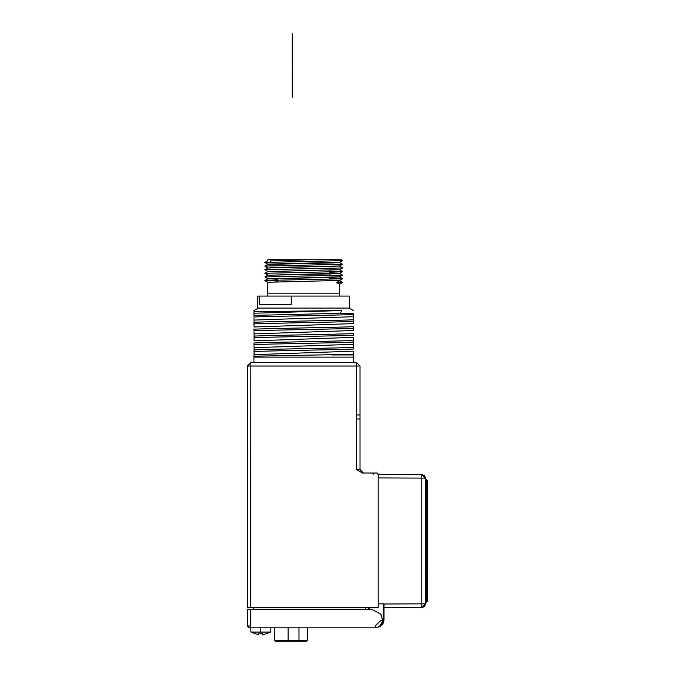 <?xml version="1.0" encoding="UTF-8"?>
<svg xmlns="http://www.w3.org/2000/svg" width="675" height="675" viewBox="0 0 675 675"><rect width="100%" height="100%" fill="white"/><g stroke="black" fill="none" stroke-linecap="round" stroke-linejoin="round"><path stroke-width="1.01" d="M378.194 477.267L378.194 474.112L377.106 473.023L378.194 474.112L378.194 607.458L247.396 607.458L247.396 366.019L250.847 362.568L356.577 362.568L360.028 366.019L360.028 414.973L356.476 414.973L356.577 362.568M363.479 473.023L360.028 469.572L360.028 414.973M377.106 473.023L372.49 473.023L373.655 474.112M378.194 607.458L378.194 474.474L421.791 474.474L377.958 474.474M378.194 474.711L378.194 475.824M368.381 609.28L368.744 607.458M381.223 624.729L383.282 619.81L383.282 603.83L378.194 603.83M253.572 609.28L253.572 607.458M365.479 609.28L365.479 607.458M360.028 418.973L356.476 418.973L356.476 469.572L362.458 473.023L372.49 473.023M383.282 603.83L384.007 603.83L384.007 619.81L383.645 622.139L384.007 619.81L383.282 619.81M384.007 604.007L425.427 603.83L421.791 607.458L384.007 607.458L421.791 607.458L421.791 474.474L425.427 478.111L378.194 477.934M376.38 627.446C381.012 626.991 383.552 624.451 384.007 619.81M250.746 609.28L250.796 627.809L249.21 627.809L247.396 625.987L247.396 609.28L371.655 609.28L380.683 614.064L382.556 620.173L380.936 614.469M384.007 607.458L421.791 607.458L423.605 606.977L425.233 604.994L425.427 478.111L424.398 475.58L421.824 474.474M425.292 477.132L425.41 477.765M424.702 475.934L423.925 475.166M383.442 622.688L378.515 627.134M376.954 627.615L375.283 627.809L375.233 625.987L380.683 620.536L382.548 620.857M382.489 621.515L379.578 626.4M378.877 626.856L377.755 627.379M250.796 627.809L375.283 627.809L378.051 627.261M375.283 627.809C379.704 627.379 382.126 624.957 382.556 620.536L382.556 620.173M427.241 480.288L426.153 479.199L427.241 480.288L427.241 601.644L425.427 602.733L426.153 602.733L426.153 599.105L425.427 599.105M427.241 599.105L426.153 599.105L426.153 479.199L425.427 479.199M299.396 641.25L275.366 641.25L288.402 641.25L288.09 640.524L274.641 640.524L275.366 641.25L274.641 640.524L274.641 627.809M288.402 641.25L298.704 641.25L298.983 640.524L288.09 640.524L288.09 627.809M298.704 641.25L306.619 641.25L307.344 640.524L298.983 640.524L298.983 627.809M306.619 641.25L307.344 640.524L307.344 627.809M250.948 631.437L250.948 632.078L270.717 632.078L270.717 631.437M289.102 641.25L288.807 640.524M262.567 634.93L262.567 633.766L258.533 633.698L262.567 633.766L262.567 634.93L270.717 632.078M250.948 632.078L258.533 634.871L258.533 633.698L258.533 634.871M427.241 569.928L427.241 579.133M427.604 569.928L427.241 512.038M427.604 512.038L427.241 502.816M360.028 366.019L247.396 366.019M250.746 607.458L250.847 362.568M253.935 362.568L253.935 357.117L353.489 357.117L353.489 354.94L353.489 362.568M253.935 357.117L253.935 354.67L253.935 356.189L353.489 354.282L353.489 354.94L353.346 351.143M353.489 353.354L353.489 354.282M353.489 354.94L332.159 354.94M254.07 354.679L254.078 347.684M253.935 349.903C270.211 349.059 337.213 348.216 353.489 347.372L353.489 349.009C337.213 349.852 270.211 350.696 253.935 351.54M353.489 348.089L353.346 344.233M353.489 346.452L353.489 347.372M253.935 343.921L253.935 343.001C270.211 342.157 337.213 341.314 353.489 340.47L353.346 344.326L254.07 347.684M353.489 341.187L353.346 337.331M353.489 339.55L353.489 340.47M254.07 340.875L254.078 333.88M253.935 336.099C270.202 335.256 337.213 334.412 353.489 333.568L353.489 335.205C337.213 336.049 270.211 336.892 253.935 337.736M353.489 334.285L353.489 333.568M253.935 330.117L253.935 330.826C270.202 329.991 337.205 329.147 353.489 328.303L353.346 330.514L254.053 333.889M353.489 337.348L253.935 340.858M353.489 351.152L253.935 354.67M253.935 345.558L254.078 347.777M253.935 344.638C270.211 343.794 337.213 342.951 353.489 342.107M253.935 330.826L253.935 329.198C270.211 328.354 337.213 327.51 353.489 326.666L353.489 328.303M353.489 327.375L353.489 326.666M353.489 320.473L353.489 319.764C337.213 320.608 270.211 321.452 253.935 322.296L254.078 320.077L353.346 316.71L353.489 314.491L353.489 316.634M353.489 318.836L353.354 316.626M253.935 316.313L253.935 313.251L253.935 315.385L340.31 313.318L341.786 310.525L253.935 311.749L253.935 310.584L258.289 308.07M254.078 326.978L353.346 323.612L353.489 321.393L353.489 323.536M253.935 313.251L341.786 310.525M253.935 331.754L254.078 333.973M253.935 323.215L254.062 327.054M253.935 324.852L253.935 322.296M253.935 323.924C270.211 323.08 337.213 322.237 353.489 321.393L353.489 319.764M253.935 317.942L254.078 320.161M253.935 317.022C270.202 316.178 337.205 315.335 353.489 314.491L353.489 313.318C353.489 309.69 353.489 309.69 353.489 313.318C353.489 309.69 353.489 309.69 353.489 313.318L340.31 313.318M253.935 312.086L253.935 313.183L253.935 312.086M291.246 296.08L349.675 296.08L349.675 308.07L257.749 308.07L257.749 296.08L259.681 296.08L259.681 304.433L291.246 304.433L291.246 296.08L259.681 296.08M267.739 296.08L267.739 293.169L339.677 293.169L267.739 293.169L267.739 282.26L339.668 280.446L342.579 278.767L266.406 280.429L277.552 281.045M342.588 260.609L341.086 259.748L308.593 259.748L341.086 259.748L342.571 260.626L264.845 262.423L270.278 262.727M267.739 268.034L277.366 267.317L333.973 266.254L339.668 265.958L342.579 264.279L264.845 266.077L267.756 267.789M339.668 266.212L342.571 267.924L264.845 269.696L267.756 271.409M329.873 270.996L342.571 271.527L264.845 273.291L267.756 275.012M339.668 273.417L342.571 275.13L264.845 276.919L267.756 278.623M329.873 278.302L342.579 278.767M336.479 282.656L339.677 280.733L342.588 282.412L336.479 282.656L339.677 284.091L342.579 282.42L339.668 280.716M267.739 278.91L339.677 276.792L329.78 277.518L269.198 278.75L277.552 279.323M267.739 275.248L339.66 273.206L329.873 272.717M267.739 271.637L339.668 269.603L342.571 267.924M267.739 264.119L339.677 262.288L333.973 262.896L267.739 264.414M264.845 262.423L267.739 260.761L267.739 259.748L308.593 259.748L270.278 260.963M339.677 265.95L267.756 268.017L264.845 269.696M339.677 269.587L267.756 271.612L264.845 273.291M339.677 273.189L331.045 273.881L267.756 275.24L264.845 276.919M270.278 260.558L270.278 262.145M270.278 264.187L270.278 265.773M292.25 97.335L292.216 33.75M356.476 469.572L360.028 469.572M369.47 609.28L369.47 607.458M247.396 625.987L250.746 625.987M427.241 482.836L425.427 482.836M426.296 479.208L426.153 481.604M260.837 627.809L260.837 632.078M356.476 418.973L356.476 414.973M423.605 606.977L424.929 605.661M425.233 604.994L425.41 604.176M421.816 607.458L424.381 606.378L425.427 603.83M270.827 627.809L270.827 631.437M250.847 627.809L250.847 631.437M353.489 310.584L349.127 308.07M339.677 296.08L339.677 284.091M342.571 260.626L339.668 262.305M264.845 262.448L267.747 264.127M342.571 271.527L339.66 273.206M342.571 275.13L339.668 276.809M267.747 278.893L264.845 280.572L267.747 282.277M342.579 264.254L339.668 262.575M264.845 266.077L267.756 264.398M342.571 271.493L339.66 269.814M342.579 278.741L339.668 277.062M267.739 260.761L267.739 259.748M277.552 278.497L277.552 281.855M329.873 270.304L329.873 272.025M329.873 273.915L329.873 275.645M292.292 33.75L292.292 97.335"/></g></svg>
